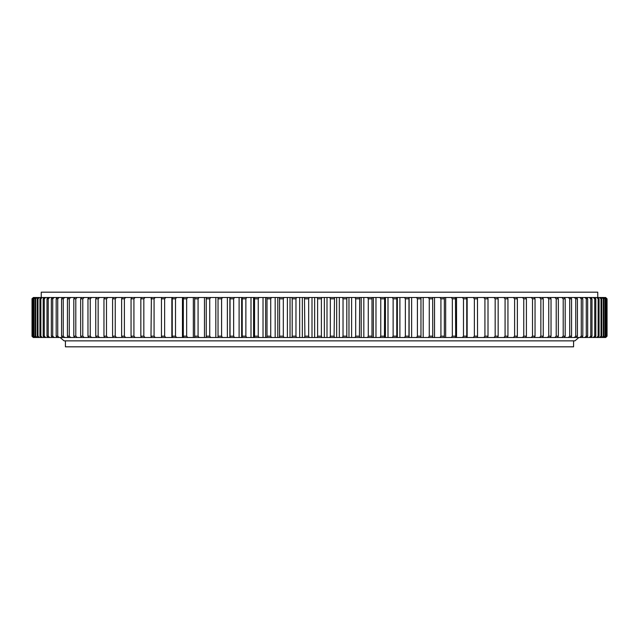 <?xml version="1.0" encoding="UTF-8"?>
<svg xmlns="http://www.w3.org/2000/svg" width="639" height="639" viewBox="0 0 639 639"><rect width="100%" height="100%" fill="white"/><g stroke="black" fill="none" stroke-linecap="round" stroke-linejoin="round"><path stroke-width="0.96" d="M41.247 297.502L41.247 292.175L597.753 292.175L597.753 297.502M304.891 298.836L308.669 298.836L308.669 336.162L304.891 336.162L304.491 297.502L314.66 297.502L314.66 337.496L317.152 337.496L317.607 336.162L321.393 336.162L321.393 298.836L317.607 298.836L317.607 336.162M334.109 298.836L330.331 298.836L330.331 336.162L334.109 336.162L334.509 297.502L339.325 297.502L339.325 337.496L342.464 337.496L343.031 336.162L346.801 336.162L346.801 298.836L343.031 298.836L343.031 336.162M359.438 298.836L355.683 298.836L355.683 336.162L359.438 336.162L359.709 297.502L363.831 297.502L363.831 337.496L367.585 337.496L368.272 336.162L371.994 336.162L371.994 298.836L368.272 298.836L368.272 336.162M384.454 298.836L380.756 298.836L380.756 336.162L384.454 336.162L384.606 297.502L388.001 297.502L388.001 337.496L392.338 337.496L393.129 336.162L396.779 336.162L396.779 298.836L393.129 298.836L393.129 336.162M408.96 298.836L405.35 298.836L405.35 336.162L408.96 336.162L408.984 297.502L411.628 297.502L411.628 337.496L416.524 337.496L417.411 336.162L420.965 336.162L420.965 298.836L417.411 298.836L417.411 336.162M432.763 298.836L429.272 298.836L429.272 336.162L432.763 336.162L432.667 297.502L434.536 297.502L434.536 337.496L439.944 337.496L440.926 336.162L444.345 336.162L444.345 298.836L440.926 298.836L440.926 336.162M455.687 298.836L452.34 298.836L452.34 336.162L455.687 336.162L455.463 297.502L456.542 297.502L456.542 337.496L462.42 337.496L463.491 336.162L466.758 336.162L466.758 298.836L463.491 298.836L463.491 336.162M495.169 298.836L498.156 298.836L498.156 336.162L495.169 336.162L495.169 298.836L493.987 297.502L477.477 297.502L477.477 298.597M507.949 298.836L505.074 298.836L505.074 336.162L507.949 336.162L507.949 298.836L507.422 297.502L493.987 297.502M484.929 298.836L488.012 298.836L488.012 336.162L484.929 336.162L484.929 298.836L483.779 297.502M477.541 298.836L474.362 298.836L474.362 336.162L477.541 336.162L477.477 297.502M548.757 298.836L551.026 298.836L551.026 336.162L548.757 336.162L548.757 298.836L547.415 297.502L507.422 297.502M540.858 298.836L543.254 298.836L543.254 336.162L540.858 336.162L540.858 298.836L539.532 297.502M523.764 298.836L526.408 298.836L526.408 336.162L523.764 336.162L523.764 298.836L522.486 297.502M517.374 298.836L514.611 298.836L514.611 336.162L517.374 336.162L517.374 298.836L516.791 297.502M535.043 298.836L532.519 298.836L532.519 336.162L535.043 336.162L535.043 298.836L534.348 297.502M558.342 298.836L556.218 298.836L556.218 336.162L558.342 336.162L558.342 298.836L557.496 297.502L547.415 297.502M565.196 298.836L563.207 298.836L563.207 336.162L565.196 336.162L565.196 298.836L564.293 297.502L557.496 297.502M571.57 298.836L569.724 298.836L569.724 336.162L571.57 336.162L571.57 298.836L570.619 297.502L564.293 297.502M577.44 298.836L575.747 298.836L575.747 336.162L577.44 336.162L577.44 298.836L576.45 297.502L570.619 297.502M582.816 298.836L581.274 298.836L581.274 336.162L582.816 336.162L582.816 298.836L581.778 297.502L576.45 297.502M587.672 298.836L586.283 298.836L586.283 336.162L587.672 336.162L587.672 298.836L586.594 297.502L581.778 297.502M592.002 298.836L590.771 298.836L590.771 336.162L592.002 336.162L592.002 298.836L590.891 297.502L586.594 297.502M595.804 298.836L594.725 298.836L594.725 336.162L595.804 336.162L595.804 298.836L594.653 297.502L590.891 297.502M599.062 298.836L598.152 298.836L598.152 336.162L599.062 336.162L599.062 298.836L597.872 297.502L594.653 297.502M601.77 298.836L601.019 298.836L601.019 336.162L601.77 336.162L601.77 298.836L600.548 297.502L597.872 297.502M603.927 298.836L603.344 298.836L603.344 336.162L603.927 336.162L603.927 298.836L602.681 297.502L600.548 297.502M605.532 298.836L605.109 298.836L605.109 336.162L605.532 336.162L605.532 298.836L604.254 297.502L602.681 297.502M32.03 298.836L32.03 336.162L32.03 298.836L33.38 297.502L229.88 297.502L229.88 337.496L230.04 336.162L233.65 336.162L233.65 298.836L230.04 298.836L230.04 336.162M32.677 298.836L32.677 336.162L32.677 298.836L34.043 297.502M33.891 298.836L33.468 298.836L33.468 336.162L33.891 336.162L33.891 298.836L35.265 297.502M35.656 298.836L35.073 298.836L35.073 336.162L35.656 336.162L35.656 298.836L37.046 297.502M37.981 298.836L37.23 298.836L37.23 336.162L37.981 336.162L37.981 298.836L39.378 297.502M40.848 298.836L39.938 298.836L39.938 336.162L40.848 336.162L40.848 298.836L42.262 297.502M44.275 298.836L43.196 298.836L43.196 336.162L44.275 336.162L44.275 298.836L45.681 297.502M48.229 298.836L46.998 298.836L46.998 336.162L48.229 336.162L48.229 298.836L49.642 297.502M52.717 298.836L51.328 298.836L51.328 336.162L52.717 336.162L52.717 298.836L54.131 297.502M57.726 298.836L56.184 298.836L56.184 336.162L57.726 336.162L57.726 298.836L59.131 297.502M63.253 298.836L61.56 298.836L61.56 336.162L63.253 336.162L63.253 298.836L64.651 297.502M69.276 298.836L67.43 298.836L67.43 336.162L69.276 336.162L69.276 298.836L70.665 297.502M75.793 298.836L73.805 298.836L73.805 336.162L75.793 336.162L75.793 298.836L77.167 297.502M95.746 298.836L98.142 298.836L98.142 336.162L95.746 336.162L95.746 298.836L96.497 297.502M106.481 298.836L103.957 298.836L103.957 336.162L106.481 336.162L106.481 298.836L107.783 297.502M87.974 298.836L90.243 298.836L90.243 336.162L87.974 336.162L87.974 298.836L88.773 297.502M82.782 298.836L80.658 298.836L80.658 336.162L82.782 336.162L82.782 298.836L84.148 297.502M150.988 298.836L154.071 298.836L154.071 336.162L150.988 336.162L151.395 297.502M140.844 298.836L143.831 298.836L143.831 336.162L140.844 336.162L140.844 298.836L141.315 297.502M121.626 298.836L124.389 298.836L124.389 336.162L121.626 336.162L121.626 298.836L122.209 297.502M115.236 298.836L112.592 298.836L112.592 336.162L115.236 336.162L115.236 298.836L116.514 297.502M133.926 298.836L131.051 298.836L131.051 336.162L133.926 336.162L133.926 298.836L135.141 297.502M164.638 298.836L161.459 298.836L161.459 336.162L164.638 336.162L164.638 298.836L165.749 297.502M175.509 298.836L172.242 298.836L172.242 336.162L175.509 336.162L175.509 298.836L176.58 297.502M186.66 298.836L183.313 298.836L183.313 336.162L186.66 336.162L186.66 298.836L187.69 297.502M198.074 298.836L194.655 298.836L194.655 336.162L198.074 336.162L198.074 298.836L199.056 297.502M209.728 298.836L206.237 298.836L206.237 336.162L209.728 336.162L209.728 298.836L210.662 297.502M221.589 298.836L218.035 298.836L218.035 336.162L221.589 336.162L221.589 298.836L222.476 297.502M245.871 298.836L242.221 298.836L242.221 336.162L245.871 336.162L245.871 298.836L246.662 297.502L253.579 297.502L253.579 337.496L254.394 337.496L254.546 336.162L258.244 336.162L258.244 298.836L254.546 298.836L254.546 336.162M270.728 298.836L267.006 298.836L267.006 336.162L270.728 336.162L270.728 298.836L271.415 297.502L277.789 297.502L277.789 337.496L279.291 337.496L279.562 336.162L283.317 336.162L283.317 298.836L279.562 298.836L279.562 336.162M295.969 298.836L292.199 298.836L292.199 336.162L295.969 336.162L295.969 298.836L296.536 297.502L302.327 297.502L302.327 337.496L304.491 337.496L304.891 336.162M606.97 298.836L605.62 297.502L607.05 298.836L607.05 336.162L605.62 337.496L607.05 336.162L606.97 298.836L606.97 336.162M314.66 337.496L304.491 337.496M302.327 337.496L291.863 337.496L292.199 336.162M279.562 298.836L279.291 297.502L290.026 297.502L290.026 337.496L291.863 337.496M290.026 337.496L279.291 337.496M277.789 337.496L266.79 337.496L267.006 336.162M254.546 298.836L254.394 297.502L265.632 297.502L265.632 337.496L266.79 337.496M265.632 337.496L254.394 337.496M253.579 337.496L242.133 337.496L242.221 336.162M230.04 298.836L230.016 297.502L241.654 297.502L241.654 337.496L242.133 337.496M241.654 337.496L230.016 337.496M229.88 337.496L33.276 337.496L31.95 336.162M477.477 336.41L477.477 337.496L605.62 337.496M477.477 337.496L473.251 337.496L474.362 336.162M463.491 298.836L462.42 297.502L467.149 297.502L467.149 337.496L473.251 337.496M467.149 337.496L462.42 337.496M456.542 337.496L451.31 337.496L452.34 336.162M440.926 298.836L439.944 297.502L445.663 297.502L445.663 337.496L451.31 337.496M445.663 337.496L439.944 337.496M434.536 337.496L428.338 337.496L429.272 336.162M417.411 298.836L416.524 297.502L423.178 297.502L423.178 337.496L428.338 337.496M423.178 337.496L416.524 337.496M411.628 337.496L404.511 337.496L405.35 336.162M393.129 298.836L392.338 297.502L399.894 297.502L399.894 337.496L404.511 337.496M399.894 337.496L392.338 337.496M388.001 337.496L380.021 337.496L380.756 336.162M368.272 298.836L367.585 297.502L375.972 297.502L375.972 337.496L380.021 337.496M375.972 337.496L367.585 337.496M363.831 337.496L355.06 337.496L355.683 336.162M343.031 298.836L342.464 297.502L351.61 297.502L351.61 337.496L355.06 337.496M351.61 337.496L342.464 337.496M339.325 337.496L329.82 337.496L330.331 336.162M317.607 298.836L317.152 297.502L327 297.502L327 337.496L329.82 337.496M327 337.496L317.152 337.496M309.18 337.496L308.669 336.162M321.848 337.496L321.393 336.162M334.509 337.496L334.109 336.162M347.137 337.496L346.801 336.162M359.709 337.496L359.438 336.162M372.21 337.496L371.994 336.162M384.606 337.496L384.454 336.162M396.867 337.496L396.779 336.162M408.984 337.496L408.96 336.162M420.925 337.496L420.965 336.162M432.667 337.496L432.763 336.162M444.185 337.496L444.345 336.162M455.463 337.496L455.687 336.162M466.47 337.496L466.758 336.162M497.685 337.496L498.156 336.162M493.987 337.496L495.169 336.162M503.859 337.496L505.074 336.162M507.422 337.496L507.949 336.162M487.605 337.496L488.012 336.162M483.779 337.496L484.929 336.162M477.189 337.496L477.541 336.162M550.227 337.496L551.026 336.162M547.415 337.496L548.757 336.162M542.503 337.496L543.254 336.162M539.532 337.496L540.858 336.162M525.769 337.496L526.408 336.162M522.486 337.496L523.764 336.162M513.365 337.496L514.611 336.162M516.791 337.496L517.374 336.162M531.217 337.496L532.519 336.162M534.348 337.496L535.043 336.162M554.852 337.496L556.218 336.162M557.496 337.496L558.342 336.162M561.833 337.496L563.207 336.162M564.293 337.496L565.196 336.162M568.335 337.496L569.724 336.162M570.619 337.496L571.57 336.162M574.349 337.496L575.747 336.162M576.45 337.496L577.44 336.162M579.869 337.496L581.274 336.162M581.778 337.496L582.816 336.162M584.869 337.496L586.283 336.162M586.594 337.496L587.672 336.162M589.358 337.496L590.771 336.162M590.891 337.496L592.002 336.162M593.319 337.496L594.725 336.162M594.653 337.496L595.804 336.162M596.738 337.496L598.152 336.162M597.872 337.496L599.062 336.162M599.622 337.496L601.019 336.162M600.548 337.496L601.77 336.162M601.954 337.496L603.344 336.162M602.681 337.496L603.927 336.162M603.735 337.496L605.109 336.162M604.254 337.496L605.532 336.162M33.38 337.496L32.03 336.162M33.731 337.496L32.429 336.162M34.043 337.496L32.677 336.162M34.746 337.496L33.468 336.162M35.265 337.496L33.891 336.162M36.319 337.496L35.073 336.162M37.046 337.496L35.656 336.162M38.452 337.496L37.23 336.162M39.378 337.496L37.981 336.162M41.128 337.496L39.938 336.162M42.262 337.496L40.848 336.162M44.347 337.496L43.196 336.162M45.681 337.496L44.275 336.162M48.109 337.496L46.998 336.162M49.642 337.496L48.229 336.162M52.406 337.496L51.328 336.162M54.131 337.496L52.717 336.162M57.222 337.496L56.184 336.162M59.131 337.496L57.726 336.162M62.55 337.496L61.56 336.162M64.651 337.496L63.253 336.162M68.381 337.496L67.43 336.162M70.665 337.496L69.276 336.162M74.707 337.496L73.805 336.162M77.167 337.496L75.793 336.162M99.468 337.496L98.142 336.162M96.497 337.496L95.746 336.162M104.652 337.496L103.957 336.162M107.783 337.496L106.481 336.162M91.585 337.496L90.243 336.162M88.773 337.496L87.974 336.162M81.504 337.496L80.658 336.162M84.148 337.496L82.782 336.162M155.221 337.496L154.071 336.162M151.395 337.496L150.988 336.162M145.013 337.496L143.831 336.162M141.315 337.496L140.844 336.162M125.635 337.496L124.389 336.162M122.209 337.496L121.626 336.162M113.231 337.496L112.592 336.162M116.514 337.496L115.236 336.162M131.578 337.496L131.051 336.162M135.141 337.496L133.926 336.162M161.811 337.496L161.459 336.162M165.749 337.496L164.638 336.162M172.53 337.496L172.242 336.162M176.58 337.496L175.509 336.162M183.537 337.496L183.313 336.162M187.69 337.496L186.66 336.162M194.815 337.496L194.655 336.162M199.056 337.496L198.074 336.162M206.333 337.496L206.237 336.162M210.662 337.496L209.728 336.162M218.075 337.496L218.035 336.162M222.476 337.496L221.589 336.162M234.489 337.496L233.65 336.162M246.662 337.496L245.871 336.162M258.979 337.496L258.244 336.162M271.415 337.496L270.728 336.162M283.94 337.496L283.317 336.162M296.536 337.496L295.969 336.162M317.152 297.502L314.66 297.502M330.331 298.836L329.82 297.502L327 297.502M329.82 297.502L334.509 297.502M342.464 297.502L339.325 297.502M355.683 298.836L355.06 297.502L351.61 297.502M355.06 297.502L359.709 297.502M367.585 297.502L363.831 297.502M380.756 298.836L380.021 297.502L375.972 297.502M380.021 297.502L384.606 297.502M392.338 297.502L388.001 297.502M405.35 298.836L404.511 297.502L399.894 297.502M404.511 297.502L408.984 297.502M416.524 297.502L411.628 297.502M429.272 298.836L428.338 297.502L423.178 297.502M428.338 297.502L432.667 297.502M439.944 297.502L434.536 297.502M452.34 298.836L451.31 297.502L445.663 297.502M451.31 297.502L455.463 297.502M462.42 297.502L456.542 297.502M474.362 298.836L473.251 297.502L467.149 297.502M473.251 297.502L477.189 297.502M606.323 298.836L606.323 336.162L606.571 298.836L604.254 297.502M604.957 297.502L605.62 297.502M31.95 298.836L33.38 297.502M242.221 298.836L242.133 297.502L241.654 297.502M242.133 297.502L246.662 297.502M254.394 297.502L253.579 297.502M267.006 298.836L266.79 297.502L265.632 297.502M266.79 297.502L271.415 297.502M279.291 297.502L277.789 297.502M292.199 298.836L291.863 297.502L290.026 297.502M291.863 297.502L296.536 297.502M304.491 297.502L302.327 297.502M308.669 298.836L309.18 297.502M321.393 298.836L321.848 297.502M346.801 298.836L347.137 297.502M371.994 298.836L372.21 297.502M396.779 298.836L396.867 297.502M420.965 298.836L420.925 297.502M444.345 298.836L444.185 297.502M466.758 298.836L466.47 297.502M498.156 298.836L497.685 297.502M505.074 298.836L503.859 297.502M488.012 298.836L487.605 297.502M551.026 298.836L550.227 297.502M543.254 298.836L542.503 297.502M526.408 298.836L525.769 297.502M514.611 298.836L513.365 297.502M532.519 298.836L531.217 297.502M556.218 298.836L554.852 297.502M563.207 298.836L561.833 297.502M569.724 298.836L568.335 297.502M575.747 298.836L574.349 297.502M581.274 298.836L579.869 297.502M586.283 298.836L584.869 297.502M590.771 298.836L589.358 297.502M594.725 298.836L593.319 297.502M598.152 298.836L596.738 297.502M601.019 298.836L599.622 297.502M603.344 298.836L601.954 297.502M605.109 298.836L603.735 297.502M32.429 298.836L33.731 297.502M33.468 298.836L34.746 297.502M35.073 298.836L36.319 297.502M37.23 298.836L38.452 297.502M39.938 298.836L41.128 297.502M43.196 298.836L44.347 297.502M46.998 298.836L48.109 297.502M51.328 298.836L52.406 297.502M56.184 298.836L57.222 297.502M61.56 298.836L62.55 297.502M67.43 298.836L68.381 297.502M73.805 298.836L74.707 297.502M98.142 298.836L99.468 297.502M103.957 298.836L104.652 297.502M90.243 298.836L91.585 297.502M80.658 298.836L81.504 297.502M154.071 298.836L155.221 297.502M143.831 298.836L145.013 297.502M124.389 298.836L125.635 297.502M112.592 298.836L113.231 297.502M131.051 298.836L131.578 297.502M161.459 298.836L161.811 297.502M172.242 298.836L172.53 297.502M183.313 298.836L183.537 297.502M194.655 298.836L194.815 297.502M206.237 298.836L206.333 297.502M218.035 298.836L218.075 297.502M233.65 298.836L234.489 297.502M258.244 298.836L258.979 297.502M283.317 298.836L283.94 297.502M604.957 337.496L606.323 336.162M605.269 337.496L606.571 336.162M606.571 298.836L605.269 297.502M605.724 337.496L607.05 336.162M299.675 297.502L299.675 337.496M287.39 297.502L287.39 337.496M275.169 297.502L275.169 337.496M263.028 297.502L263.028 337.496M250.999 297.502L250.999 337.496M239.106 297.502L239.106 337.496M227.372 297.502L227.372 337.496M215.822 297.502L215.822 337.496M204.464 297.502L204.464 337.496M193.337 297.502L193.337 337.496M182.458 297.502L182.458 337.496M171.851 297.502L171.851 337.496M161.523 297.502L161.523 298.597M161.523 336.41L161.523 337.496M409.12 297.502L409.12 337.496M397.346 297.502L397.346 337.496M385.421 297.502L385.421 337.496M373.368 297.502L373.368 337.496M361.211 297.502L361.211 337.496M348.974 297.502L348.974 337.496M336.673 297.502L336.673 337.496M324.34 297.502L324.34 337.496M312 297.502L312 337.496M65.418 340.859L65.418 346.825L573.582 346.825L573.582 340.859M578.91 337.496L574.916 340.859L64.084 340.859L60.09 337.496"/></g></svg>
